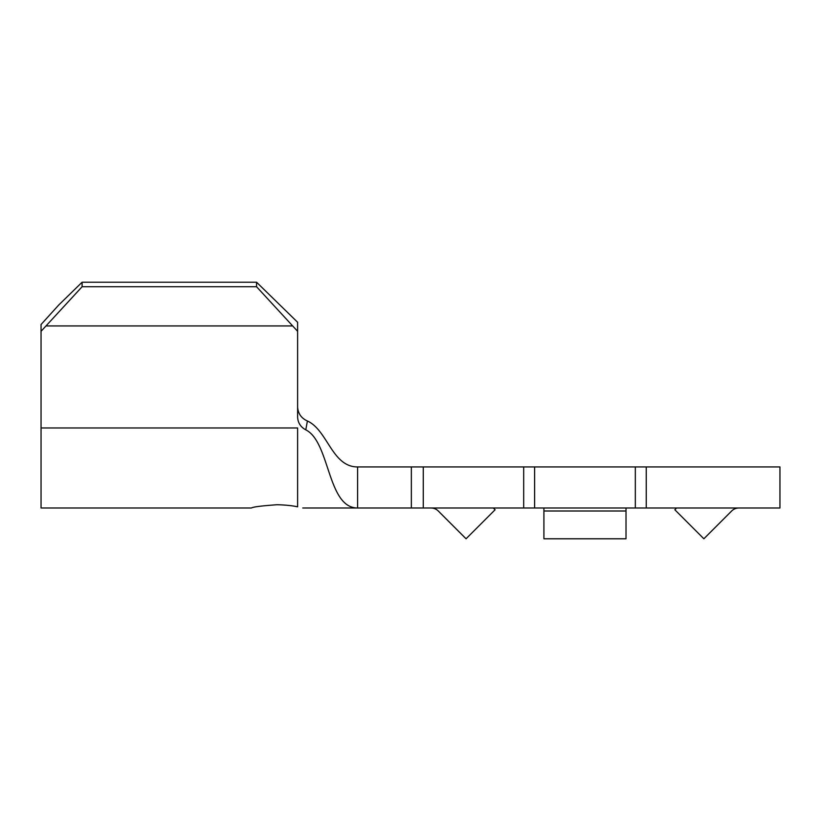 <?xml version="1.0" encoding="UTF-8"?>
<svg xmlns="http://www.w3.org/2000/svg" width="821" height="821" viewBox="0 0 821 821"><rect width="100%" height="100%" fill="white"/><g stroke="black" fill="none" stroke-linecap="round" stroke-linejoin="round"><path stroke-width="1.23" d="M277.088 504.73C261.509 505.839 252.95 506.926 251.431 507.994C252.96 506.926 261.509 505.839 277.088 504.73C285.523 504.946 292.368 505.654 297.613 506.834C304.417 508.343 304.417 508.343 297.613 506.834C292.358 505.644 285.513 504.946 277.088 504.73M355.678 507.983L411.352 507.994L411.352 466.944L534.604 466.944L534.604 507.994L779.95 507.994L779.95 466.944L646.24 466.944L646.24 507.994M82.1 282.219L82.1 286.745L41.05 331.304L41.05 324.521L58.825 304.919L82.1 282.219L256.562 282.219L297.613 322.263L297.613 417.089M411.352 466.944L357.597 466.944C331.982 466.944 327.682 430.194 307.403 420.999C301.379 418.269 298.115 413.661 297.613 407.175L297.613 407.175C298.115 413.651 301.379 418.258 307.403 420.999L305.781 429.845C330.063 441.883 327.281 507.994 357.597 507.994L302.744 507.994M423.267 466.944L423.267 507.994L534.604 507.994M534.604 466.944L635.321 466.944L635.321 507.994M635.321 466.944L646.24 466.944M423.267 507.994L411.352 507.994M305.781 429.845C300.64 427.053 297.91 422.815 297.613 417.14M41.05 331.304L41.05 507.994L251.431 507.994M297.613 331.304L256.562 286.745L256.562 282.219M46.551 325.937L292.112 325.937M82.1 286.745L256.562 286.745M431.025 507.994A10.263 10.263 0 0 1 438.281 511.001L466.061 538.781L495.094 509.759L493.329 507.994M676.596 507.994L674.831 509.759L703.864 538.781L731.644 511.001A10.263 10.263 0 0 1 738.9 507.994M626.013 507.994L626.013 538.781L543.913 538.781L543.913 507.994M357.597 466.944L357.597 507.994M523.685 466.944L523.685 507.994M41.05 427.977L297.613 427.977L297.613 506.834M626.013 511.001L543.913 511.001"/></g></svg>
